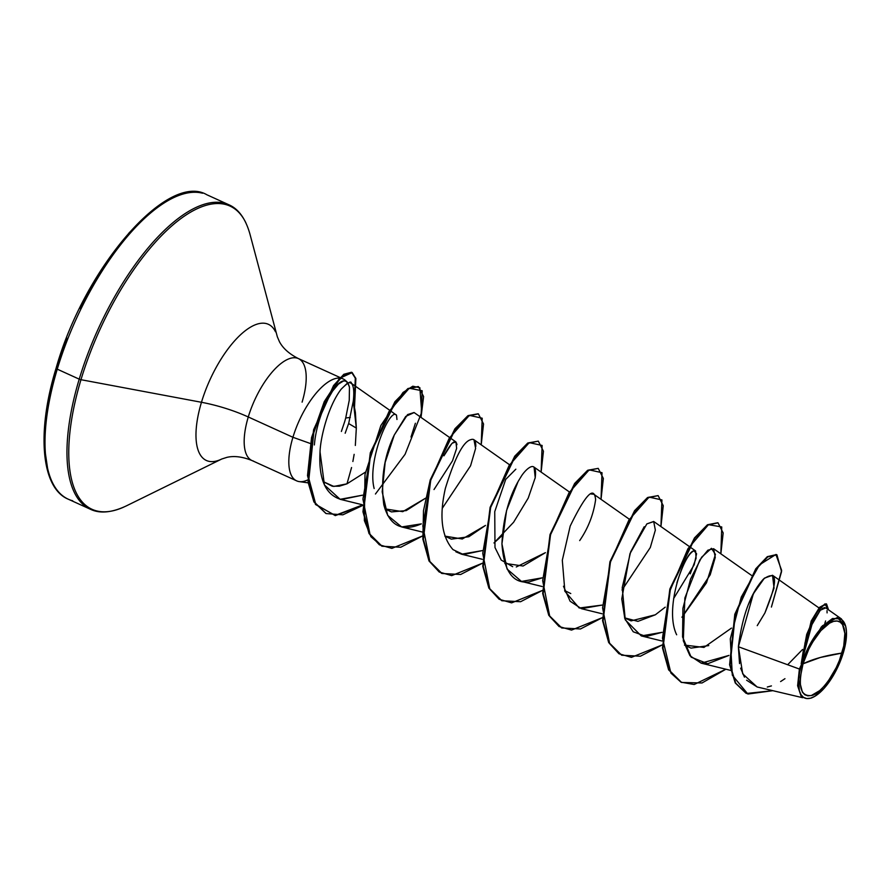 <?xml version="1.0" encoding="UTF-8"?>
<svg xmlns="http://www.w3.org/2000/svg" width="891" height="891" viewBox="0 0 891 891"><rect width="100%" height="100%" fill="white"/><g stroke="black" fill="none" stroke-linecap="round" stroke-linejoin="round"><path stroke-width="1.34" d="M803.036 663.806L820.355 657.469L841.939 653.081C837.128 671.703 820.221 694.646 811.367 695.515C800.408 696.628 797.634 686.059 803.036 663.806A40.474 16.35 -65.5 0 1 833.62 621.361A40.474 16.35 -65.5 0 1 841.939 653.081A320.749 93.755 16.7 0 0 820.355 657.469A320.749 93.755 16.7 0 0 803.036 663.806L800.263 677.583L800.14 683.497L802.435 692.251L804.773 694.746L807.781 695.849L811.367 695.515L819.653 690.648L824.052 686.293L828.385 680.869L836.203 667.682L839.4 660.42L843.744 645.953L844.846 633.39L842.552 624.636L840.213 622.13L837.195 621.027L833.62 621.361L829.61 623.121L820.934 630.594L812.492 642.3L808.772 649.205L803.036 663.806M843.343 652.691A43.381 17.519 -65.5 0 1 812.792 697.375A43.381 17.519 -65.5 0 1 801.644 664.185L799.383 669.03L801.644 664.185A43.381 17.519 -65.5 0 1 823.885 625.415A43.381 17.519 -65.5 0 1 844.579 623.288A43.381 17.519 -65.5 0 1 843.343 652.691L837.195 668.339L833.208 675.746L824.164 688.286L814.864 696.294L810.565 698.176L806.734 698.544L803.493 697.352L800.998 694.679L799.316 690.603L798.67 678.953L799.717 671.825L801.644 664.185L807.792 648.548L816.178 634.403L820.823 628.589L830.111 620.582L834.41 618.699L838.253 618.343L841.483 619.523L843.989 622.208L845.659 626.273L846.45 631.585L845.269 645.051L843.343 652.691M356.322 428.07L348.615 423.537L356.322 428.07L353.293 401.117L348.804 422.902L353.293 401.117L355.386 412.433L356.322 428.07L355.342 445.455M72.706 500.787A167.252 67.538 -65.5 0 1 57.258 369.164A2.406 0.702 -163.3 0 1 56.1 368.161A2.406 0.702 -163.3 0 1 56.411 367.927A2.406 0.702 16.7 0 0 56.1 368.161A2.406 0.702 16.7 0 0 57.258 369.164A167.252 67.538 114.5 0 0 72.706 500.787M94.669 510.777A167.252 67.538 -65.5 0 1 79.221 379.154L57.258 369.164L79.221 379.154A167.252 67.538 114.5 0 0 94.669 510.777M123.782 507.09A166.539 67.248 -65.5 0 1 80.981 379.7A2.406 0.702 -163.3 0 1 79.221 379.154A2.406 0.702 16.7 0 0 80.981 379.7A166.539 67.248 114.5 0 0 123.782 507.09M220.69 459.511A74.799 30.205 -65.5 0 1 201.466 402.286L80.981 379.7L201.466 402.286A74.799 30.205 -65.5 0 1 239.813 335.45A74.799 30.205 -65.5 0 1 275.497 331.775A74.799 30.205 -65.5 0 0 239.813 335.45A74.799 30.205 -65.5 0 0 201.466 402.286A64.152 18.756 -163.3 0 1 248.277 416.977A64.152 18.756 16.7 0 0 201.466 402.286A74.799 30.205 -65.5 0 0 220.69 459.511M302.105 402.142A56.01 22.62 114.5 0 0 296.937 358.059A56.01 22.62 114.5 0 0 248.277 416.977A56.01 22.62 114.5 0 0 253.445 461.07A56.01 22.62 114.5 0 1 248.277 416.977L292.927 437.281A56.01 22.62 114.5 0 0 301.693 481.675M346.989 483.824L339.326 486.196L332.321 486.252L323.065 481.552L333.802 486.441L346.989 483.824L365.433 472.119L346.989 483.824L351.566 467.53M307.807 479.904A56.01 22.62 -65.5 0 1 299.298 481.608A56.01 22.62 -65.5 0 1 292.927 437.281L310.268 443.473L292.927 437.281L248.277 416.977A56.01 22.62 114.5 0 1 296.937 358.059M354.15 454.343L352.869 461.505M348.615 423.537L345.173 433.226M708.768 645.585L691.004 648.125L684.477 645.084L703.946 647.423L731.478 628.088M676.915 582.792C683.041 563.78 688.732 553.111 693.978 550.805L695.57 550.916L696.083 558.345L690.224 573.849M655.342 614.79L631.095 620.882L624.58 617.853L637.934 621.372L655.342 614.79L665.221 607.161M570.763 593.54L564.66 590.599M545.403 552.665L516.268 566.977M512.681 566.687L501.221 560.071L494.984 547.519L494.75 511.623L505.72 479.38L515.844 469.189M485.484 525.434L468.855 536.738L451.358 539.155L444.854 536.115L462.284 538.988L485.495 525.423M456.938 444.676C455.691 438.45 451.347 442.17 443.918 455.836L451.759 443.651M452.283 443.15L455.936 441.947L456.637 448.351L452.528 460.77L434.006 489.549M425.575 498.18L406.24 510.588L391.45 511.913L384.934 508.872L402.754 511.668L425.575 498.192M374.153 488.524C366.88 460.48 390.514 406.419 396.506 415.239L396.963 419.472L396.506 415.239L389.746 410.294M351.377 383.353L349.528 382.618L347.167 383.375L341.175 389.167C348.013 382.406 351.41 380.479 351.377 383.353C353.694 385.647 354.328 391.572 353.293 401.117C354.328 391.595 353.694 385.68 351.377 383.353L389.3 409.971M320.036 451.937L324.447 484.971L340.139 499.305L362.548 495.173L341.32 499.561C325.571 495.051 318.477 479.18 320.036 451.937C320.326 438.817 327.676 406.808 341.175 389.167M449.209 437.225L414.059 412.511L407.577 414.593L394.301 434.975L385.157 462.429L382.172 491.854L387.696 515.41L401.652 526.949L421.354 523.875C401.964 532.161 389.445 525.779 383.798 504.74C380.58 479.414 384.077 456.17 394.301 434.975L405.728 416.42L414.137 412.555M442.292 508.282L470.571 465.804L475.616 448.396L473.967 439.753L509.117 464.467M455.858 551.785L461.56 554.191L482.321 550.593L463.409 554.558L452.973 549.602C441.568 536.649 439.04 516.223 445.377 488.335C454.766 458.019 463.142 441.825 470.515 439.764C474.157 438.283 475.905 440.522 475.783 446.458M502.201 535.536L493.959 542.975L513.617 522.237L528.24 498.069L535.235 477.643L534.065 467.14M518.039 481.697L506.589 510.42L501.934 543.844L507.079 569.059L521.469 581.433L542.229 577.836M628.935 518.952L593.785 494.238L591.045 493.97M563.48 586.245L570.117 601.225L581.378 608.676L602.149 605.078L579.228 608.018L564.872 591.245L562.31 560.25L570.184 526.102C585.699 494.316 594.186 485.495 595.622 499.662C593.495 514.553 588.183 528.196 579.685 540.592M622.018 590.02L650.296 547.531L655.353 530.134L653.693 521.48L646.855 523.897L653.794 521.547M644.193 526.737L630.661 551.819L622.219 587.592L625.282 619.858L641.297 635.918L662.058 632.332L646.142 636.519L633.211 631.775L624.836 618.61L621.762 599.008L629.97 553.667L646.855 523.897M681.927 617.274L710.216 574.784L715.261 557.376L713.613 548.722L707.877 550.181L699.825 559.971L684.856 598.017L683.308 640.774L689.946 655.731L701.206 663.16L728.905 655.431L707.732 663.739L691.171 657.168L682.562 636.942L682.907 608.353L690.547 579.117L701.674 557.176L711.452 548.31L715.44 554.436L706.474 582.87L681.927 617.263M739.541 663.583L738.383 646.743C742.303 615.659 750.668 593.094 763.476 579.05C777.72 569.416 778.188 580.72 764.89 612.997L774.056 588.093L772.519 575.274L764.411 578.148L753.374 593.74L738.383 646.743L799.383 669.03L738.383 646.743L742.715 673.874L757.116 686.972L802.702 697.72M841.382 618.889L825.734 607.885L820.255 610.235L812.726 621.729L801.922 661.044L821.357 626.908L832.528 618.51L841.382 618.889L845.559 625.883L837.206 617.563L822.393 625.827L801.855 660.409L801.221 663.851L811.2 621.027L819.531 607.35L826.57 604.02L820.344 607.228L812.358 619.858L801.855 660.409L806.711 634.392L815.911 613.275L824.832 603.942L828.507 609.834L826.57 604.02M813.071 697.241L811.222 698.076M801.176 696.394L797.612 685.736L799.383 669.03M802.579 649.472L787.655 664.742M754.911 590.956L748.173 604.956M776.429 554.592L767.318 556.652L755.757 568.803L734.797 614.289L729.606 664.764L735.275 682.985L746.001 693.243L735.264 682.985L729.606 664.753L734.797 614.289L755.757 568.803L767.307 556.663L776.93 554.815L767.808 556.886L756.247 569.037L735.298 614.523L730.108 664.987L735.766 683.208L746.491 693.465L772.441 690.737L747.861 694.033L732.313 675.178L730.297 638.869L741.267 597.081L759.477 564.849L775.905 554.469L781.641 570.418L771.406 607.072L781.552 571.632L776.93 554.815M826.08 603.797L819.542 607.339L811.2 621.027L801.221 663.695L803.47 649.784M740.621 668.161L744.453 677.16M746.625 680.223L757.194 686.994M767.296 687.028L771.428 685.903M780.594 681.57L784.96 678.686M824.788 623.566L825.589 620.949M827.082 612.897L827.004 610.625M824.632 607.551L822.092 608.609M820.366 610.112L809.73 628.411M807.692 633.891L804.885 643.38M345.708 418.013L344.717 421.521L345.708 418.013L350.297 417.422L345.708 418.013L349.25 400.293L349.461 387.284A56.01 22.62 114.5 0 0 344.438 379.677A56.01 22.62 114.5 0 0 292.927 437.281A56.01 22.62 -65.5 0 1 343.881 379.321M314.378 444.943C317.352 408.167 343.547 364.207 349.461 387.284L349.239 400.393M321.016 414.76L326.518 401.574L332.577 391.093L338.457 384.088L343.481 380.98L345.485 380.958L347.947 382.996M345.296 380.346L347.2 382.016M245.805 222.683A166.539 67.248 114.5 0 0 166.361 230.869A166.539 67.248 114.5 0 0 80.981 379.7A166.539 67.248 -65.5 0 1 166.361 230.869A166.539 67.248 -65.5 0 1 245.805 222.683M224.521 203.215A167.252 67.538 114.5 0 0 79.221 379.154A167.252 67.538 -65.5 0 1 224.521 203.215M202.558 193.224A167.252 67.538 114.5 0 0 57.258 369.164A167.252 67.538 -65.5 0 1 202.558 193.224M147.16 214.954L129.284 232.674L111.642 254.77L94.925 280.364L79.767 308.486M66.769 338.057L56.411 367.927L49.094 396.963M45.096 424.049L44.595 448.14L47.579 468.298M504.763 563.357L523.062 566.019L545.403 552.676M673.641 598.529L694.178 564.783L696.584 553.745L693.978 550.805C685.09 551.451 663.583 607.907 676.659 634.782M478.389 413.881L483.535 423.982L481.207 444.843L482.198 418.213L469.357 415.373L449.209 438.261L430.876 479.714L422.835 526.08L429.941 561.954L439.241 572.022L451.704 575.619L482.499 563.19L460.658 574.483L441.969 573.492L429.473 561.107L423.359 539.233L430.698 480.282L455.323 429.184L468.332 416.008L478.389 413.881L467.831 415.785L454.822 428.961L430.208 480.06L422.857 539.01L428.972 560.885L441.468 573.269L429.072 561.063L422.869 539.122L423.492 510.666L430.275 479.826L455.089 428.604L468.143 415.585L478.144 413.769M418.224 386.527L407.922 388.543L394.902 401.718L370.3 452.806L362.949 511.746L369.052 533.62L381.793 546.127L370.946 536.761L364.363 520.567L364.987 474.48L380.869 425.508L403.01 392.474L412.778 386.215L419.85 387.719L421.71 412.299L405.093 454.287L375.445 494.015M362.481 504.963L335.172 515.399L315.492 504.484L307.506 475.627L311.549 437.604L324.268 401.629L339.783 377.873L351.622 372.315L355.342 378.241L354.262 405.416L355.297 378.062L351.477 372.249L343.826 374.287L333.546 385.58L313.587 429.796L308.041 482.076L313.91 501.911L325.883 513.461M725.864 669.219L702.03 682.974L681.593 682.461L669.096 670.065L662.993 648.191L670.344 589.252L694.958 538.164L707.966 524.988L718.035 522.85L723.169 532.952L720.852 553.812L721.743 526.96L708.479 524.665L687.952 548.711L669.709 591.368L662.458 638.156L670.923 673.095L680.991 682.172L694.167 684.511L725.864 669.219M662.225 644.917L640.384 656.222L621.695 655.219L609.199 642.823L603.084 620.949L610.435 562.009L635.049 510.911L648.069 497.735L658.126 495.608L663.26 505.709L660.933 526.57L661.935 499.94L649.082 497.111L628.935 519.988L610.602 561.453L602.572 607.818L609.667 643.681L618.967 653.749L631.441 657.346L662.225 644.917M602.316 617.675L580.475 628.968L561.787 627.977L549.29 615.592L543.176 593.718L550.527 534.767L575.152 483.668L588.16 470.493L598.217 468.365L603.352 478.467L601.024 499.328L602.015 472.698L589.174 469.869L569.026 492.745L550.694 534.21L542.664 580.576L549.758 616.438L559.058 626.507L571.521 630.104L602.316 617.675M542.407 590.432L520.578 601.726L501.889 600.734L489.382 588.35L483.267 566.476L490.618 507.525L515.232 456.426L528.252 443.25L538.309 441.123L543.443 451.225L541.115 472.085L542.107 445.455L529.265 442.627L509.117 465.503L490.785 506.957L482.744 553.322L489.85 589.196L499.149 599.264L511.612 602.862L542.407 590.432M422.59 535.948L400.738 547.241L382.05 546.239L369.553 533.854L363.45 511.98L370.79 453.04L395.404 401.952L408.423 388.766L418.48 386.638L423.604 396.562L421.031 417.411L422.2 390.759L409.236 388.253L389.1 411.341L370.856 452.828L362.927 499.083L370.088 534.812L379.388 544.813L391.851 548.377L422.59 535.948M362.492 505.531L342.835 514.831L326.139 513.572L314.412 502.134L308.542 482.309L314.089 430.03L334.047 385.803L344.327 374.51L351.967 372.471L355.81 378.352L354.529 406.819L355.877 378.63L352.19 372.583L340.418 377.962L324.925 401.54L312.162 437.381L307.985 475.404L315.793 504.406L335.294 515.622L362.492 505.531M538.309 441.123L527.75 443.027L514.731 456.203L490.117 507.302L482.766 566.253L488.881 588.127L501.633 600.623M598.217 468.365L587.659 470.27L574.65 483.434L550.025 534.533L542.675 593.484L548.789 615.358L561.542 627.865M658.126 495.608L647.568 497.512L634.559 510.688L609.934 561.775L602.583 620.726L608.698 642.6L621.695 655.219M717.778 522.739L707.465 524.754L694.457 537.941L669.843 589.029L662.492 647.969L668.606 669.843L681.348 682.339M764.89 612.997L757.239 625.638M542.229 577.847L529.054 581.934C512.893 583.794 503.849 571.098 501.934 543.844C503.203 516.958 509.463 494.772 520.712 477.275C524.186 470.827 538.086 456.214 535.123 478.278M415.384 423.258L411.007 437.035M341.387 431.456L344.717 421.521M812.737 697.408L813.416 697.085M296.658 480.85L252.008 460.547C242.552 456.727 234.199 455.669 226.938 457.35L221.77 458.999L126.177 505.965C111.765 512.715 99.825 513.806 90.37 509.24L68.395 499.25C41.465 488.435 36.119 432.881 56.111 368.15C84.3 267.645 167.642 171.473 206.857 194.761L228.831 204.752C238.487 208.884 245.515 218.607 249.892 233.888L277.335 336.798L279.484 341.788C282.993 348.359 289.285 353.961 298.374 358.572L340.106 377.55M308.141 482.855L299.253 481.608M819.018 607.952L772.519 575.274M730.598 670.377L701.206 663.16M751.447 575.33L713.613 548.722M662.024 641.008L641.297 635.918M695.57 550.916L653.693 521.48M602.104 613.765L581.378 608.676M542.196 586.523L521.469 581.433M569.026 491.709L533.876 466.995M482.287 559.281L461.56 554.191M422.379 532.038L401.652 526.949M455.936 441.947L449.654 437.537M362.47 504.785L340.139 499.305M343.024 378.875L340.596 377.773M845.648 626.206L845.47 625.56"/></g></svg>
